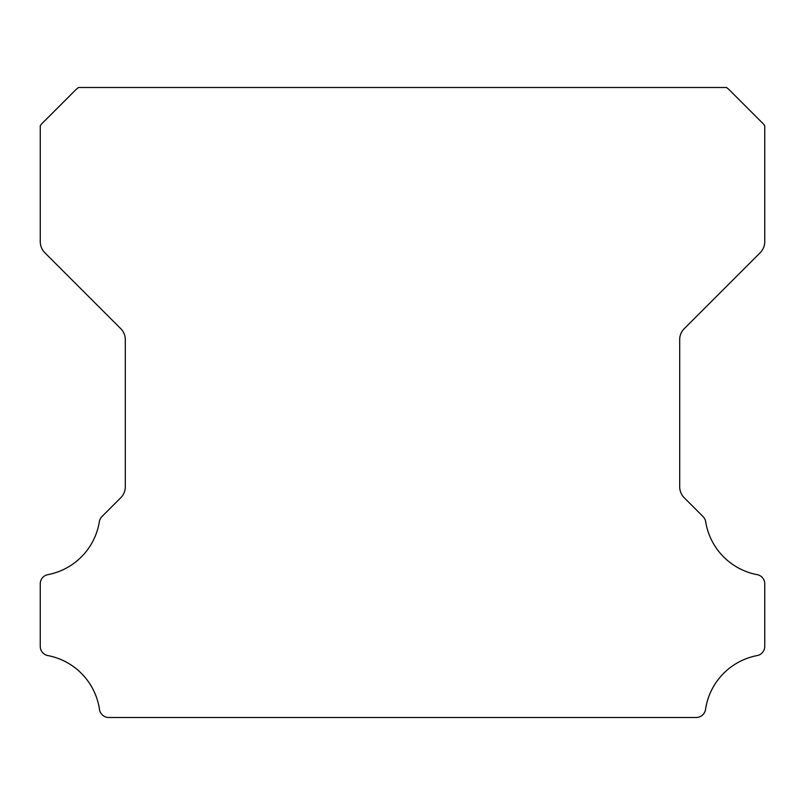 <?xml version="1.0" encoding="UTF-8"?>
<svg xmlns="http://www.w3.org/2000/svg" width="805" height="805" viewBox="0 0 805 805"><rect width="100%" height="100%" fill="white"/><g stroke="black" fill="none" stroke-linecap="round" stroke-linejoin="round"><path stroke-width="1.21" d="M40.25 646.375A9.358 9.358 0 0 1 40.25 646.294L40.25 583.927A9.258 9.258 0 0 1 47.948 574.639A64.289 64.289 0 0 0 99.337 521.71A9.449 9.449 0 0 1 101.983 516.548L120.69 497.832A15.557 15.557 0 0 0 125.308 486.693L125.308 339.73A15.506 15.506 0 0 0 120.69 328.591L44.869 252.77A15.748 15.748 0 0 1 40.26 241.631L40.26 125.751A15.325 15.325 0 0 1 43.178 122.38L75.127 90.432A30.107 30.107 0 0 1 78.508 87.504L726.502 87.504A30.107 30.107 0 0 1 729.873 90.432L761.822 122.38A15.325 15.325 0 0 1 764.75 125.751L764.75 241.631A15.748 15.748 0 0 1 760.131 252.77L684.31 328.591A15.506 15.506 0 0 0 679.692 339.73L679.692 486.693A15.557 15.557 0 0 0 684.31 497.832L703.027 516.548A9.449 9.449 0 0 1 705.673 521.71A64.289 64.289 0 0 0 757.082 574.639A9.278 9.278 0 0 1 764.75 583.927L764.75 646.294A9.358 9.358 0 0 1 757.082 655.582A64.39 64.39 0 0 0 705.532 709.426A9.449 9.449 0 0 1 696.174 717.497L108.826 717.497A9.449 9.449 0 0 1 99.478 709.426A64.39 64.39 0 0 0 47.918 655.582A9.358 9.358 0 0 1 40.25 646.375"/></g></svg>
